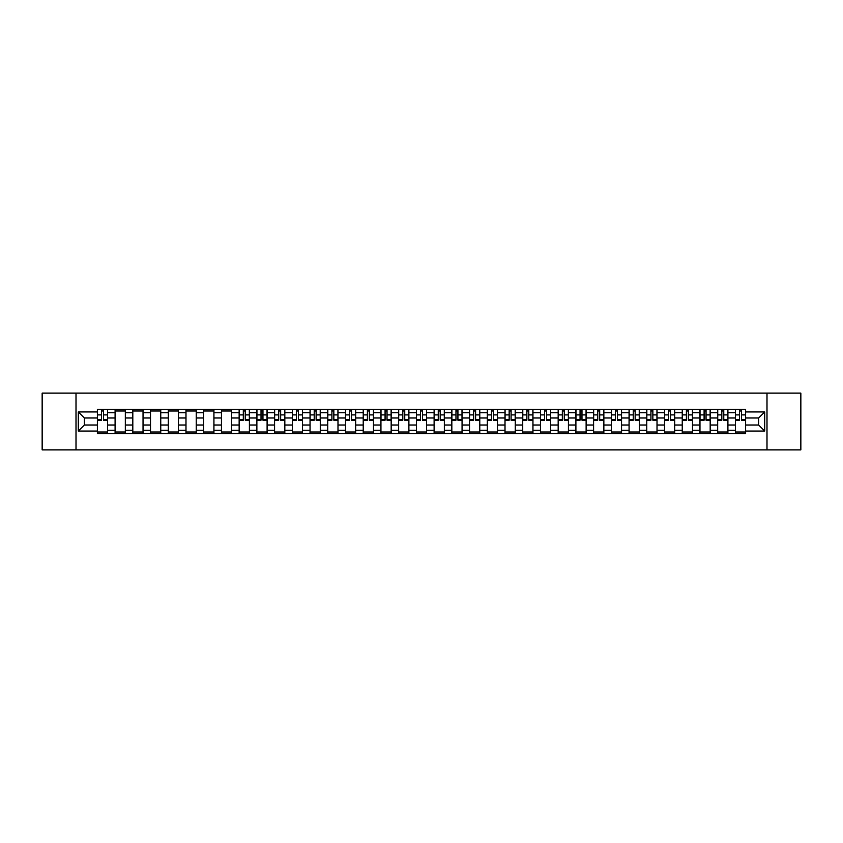 <?xml version="1.0" encoding="UTF-8"?>
<svg xmlns="http://www.w3.org/2000/svg" width="843" height="843" viewBox="0 0 843 843"><rect width="100%" height="100%" fill="white"/><g stroke="black" fill="none" stroke-linecap="round" stroke-linejoin="round"><path stroke-width="1.26" d="M766.993 449.899L800.85 449.899L800.85 393.101L42.15 393.101L42.15 449.899L766.993 449.899L766.993 393.101M115.091 433.713L115.091 412.754L107.588 412.754L107.588 433.713M107.588 412.754L107.588 409.287M115.091 412.754L115.091 409.287M125.312 409.287L125.312 433.713M132.815 433.713L132.815 409.287M143.036 409.287L143.036 433.713M150.539 433.713L150.539 409.287M160.76 409.287L160.76 433.713M168.263 433.713L168.263 409.287M178.484 409.287L178.484 433.713M185.987 433.713L185.987 409.287M196.208 409.287L196.208 433.713M203.711 433.713L203.711 409.287M213.932 409.287L213.932 433.713M221.424 433.713L221.424 409.287M231.656 409.287L231.656 433.713M239.149 433.713L239.149 409.287M249.38 409.287L249.38 433.713M256.873 433.713L256.873 409.287M267.105 409.287L267.105 433.713M274.597 433.713L274.597 409.287M284.829 409.287L284.829 433.713M292.321 433.713L292.321 409.287M302.553 409.287L302.553 433.713M310.045 433.713L310.045 409.287M320.277 409.287L320.277 433.713M327.769 433.713L327.769 409.287M337.99 409.287L337.99 433.713M345.493 433.713L345.493 409.287M355.714 409.287L355.714 433.713M363.217 433.713L363.217 409.287M373.438 409.287L373.438 433.713M380.941 433.713L380.941 409.287M391.163 409.287L391.163 433.713M398.665 433.713L398.665 409.287M408.887 409.287L408.887 433.713M416.389 433.713L416.389 409.287M426.611 409.287L426.611 433.713M434.113 433.713L434.113 409.287M444.335 409.287L444.335 433.713M451.837 433.713L451.837 409.287M462.059 409.287L462.059 433.713M469.562 433.713L469.562 409.287M479.783 409.287L479.783 433.713M487.286 433.713L487.286 409.287M497.507 409.287L497.507 433.713M505.01 433.713L505.01 409.287M515.231 409.287L515.231 433.713M522.723 433.713L522.723 409.287M532.955 409.287L532.955 433.713M540.447 433.713L540.447 409.287M550.679 409.287L550.679 433.713M558.171 433.713L558.171 409.287M568.403 409.287L568.403 433.713M575.895 433.713L575.895 409.287M586.127 409.287L586.127 433.713M593.62 433.713L593.62 409.287M603.851 409.287L603.851 433.713M611.344 433.713L611.344 409.287M621.576 409.287L621.576 433.713M629.068 433.713L629.068 409.287M639.289 409.287L639.289 433.713M646.792 433.713L646.792 409.287M657.013 409.287L657.013 433.713M664.516 433.713L664.516 409.287M674.737 409.287L674.737 433.713M682.24 433.713L682.24 409.287M692.461 409.287L692.461 433.713M699.964 433.713L699.964 409.287M710.185 409.287L710.185 433.713M717.688 433.713L717.688 409.287M727.909 409.287L727.909 433.713M735.412 433.713L735.412 409.287M735.412 425.02L727.909 425.02M717.688 425.02L710.185 425.02M699.964 425.02L692.461 425.02M682.24 425.02L674.737 425.02M664.516 425.02L657.013 425.02M646.792 425.02L639.289 425.02M629.068 425.02L621.576 425.02M611.344 425.02L603.851 425.02M593.62 425.02L586.127 425.02M575.895 425.02L568.403 425.02M558.171 425.02L550.679 425.02M540.447 425.02L532.955 425.02M522.723 425.02L515.231 425.02M505.01 425.02L497.507 425.02M487.286 425.02L479.783 425.02M469.562 425.02L462.059 425.02M451.837 425.02L444.335 425.02M434.113 425.02L426.611 425.02M416.389 425.02L408.887 425.02M398.665 425.02L391.163 425.02M380.941 425.02L373.438 425.02M363.217 425.02L355.714 425.02M345.493 425.02L337.99 425.02M327.769 425.02L320.277 425.02M310.045 425.02L302.553 425.02M292.321 425.02L284.829 425.02M274.597 425.02L267.105 425.02M256.873 425.02L249.38 425.02M239.149 425.02L231.656 425.02M221.424 425.02L213.932 425.02M203.711 425.02L196.208 425.02M185.987 425.02L178.484 425.02M168.263 425.02L160.76 425.02M150.539 425.02L143.036 425.02M132.815 425.02L125.312 425.02M115.091 425.02L107.588 425.02M735.412 417.98L727.909 417.98M717.688 417.98L710.185 417.98M699.964 417.98L692.461 417.98M682.24 417.98L674.737 417.98M664.516 417.98L657.013 417.98M646.792 417.98L639.289 417.98M629.068 417.98L621.576 417.98M611.344 417.98L603.851 417.98M593.62 417.98L586.127 417.98M575.895 417.98L568.403 417.98M558.171 417.98L550.679 417.98M540.447 417.98L532.955 417.98M522.723 417.98L515.231 417.98M505.01 417.98L497.507 417.98M487.286 417.98L479.783 417.98M469.562 417.98L462.059 417.98M451.837 417.98L444.335 417.98M434.113 417.98L426.611 417.98M416.389 417.98L408.887 417.98M398.665 417.98L391.163 417.98M380.941 417.98L373.438 417.98M363.217 417.98L355.714 417.98M345.493 417.98L337.99 417.98M327.769 417.98L320.277 417.98M310.045 417.98L302.553 417.98M292.321 417.98L284.829 417.98M274.597 417.98L267.105 417.98M256.873 417.98L249.38 417.98M239.149 417.98L231.656 417.98M221.424 417.98L213.932 417.98M203.711 417.98L196.208 417.98M185.987 417.98L178.484 417.98M168.263 417.98L160.76 417.98M150.539 417.98L143.036 417.98M132.815 417.98L125.312 417.98M115.091 417.98L107.588 417.98M84.3 425.02L97.367 425.02L97.367 417.98L84.3 417.98L84.3 425.02L78.283 431.047L78.283 411.953L97.367 411.953L97.367 417.98M745.634 417.98L745.634 425.02L758.7 425.02L758.7 417.98L745.634 417.98L745.634 409.287L97.367 409.287L97.367 411.953M745.634 411.953L764.717 411.953L764.717 431.047L745.634 431.047L745.634 425.02M97.367 425.02L97.367 433.713L745.634 433.713L745.634 431.047M97.367 431.047L78.283 431.047M76.007 449.899L76.007 393.101M107.588 432.006L97.367 432.006M101.508 410.994L103.447 410.994M125.312 432.006L115.091 432.006M115.091 410.994L125.312 410.994M143.036 432.006L132.815 432.006M132.815 410.994L143.036 410.994M160.76 432.006L150.539 432.006M150.539 410.994L160.76 410.994M178.484 432.006L168.263 432.006M168.263 410.994L178.484 410.994M196.208 432.006L185.987 432.006M185.987 410.994L196.208 410.994M213.932 432.006L203.711 432.006M203.711 410.994L213.932 410.994M231.656 432.006L221.424 432.006M221.424 410.994L231.656 410.994M249.38 432.006L239.149 432.006M243.3 410.994L245.229 410.994M267.105 432.006L256.873 432.006M261.024 410.994L262.953 410.994M284.829 432.006L274.597 432.006M278.748 410.994L280.677 410.994M302.553 432.006L292.321 432.006M296.473 410.994L298.401 410.994M320.277 432.006L310.045 432.006M314.197 410.994L316.125 410.994M337.99 432.006L327.769 432.006M331.921 410.994L333.849 410.994M355.714 432.006L345.493 432.006M349.645 410.994L351.573 410.994M373.438 432.006L363.217 432.006M367.369 410.994L369.297 410.994M391.163 432.006L380.941 432.006M385.082 410.994L387.021 410.994M408.887 432.006L398.665 432.006M402.806 410.994L404.745 410.994M426.611 432.006L416.389 432.006M420.531 410.994L422.469 410.994M444.335 432.006L434.113 432.006M438.255 410.994L440.194 410.994M462.059 432.006L451.837 432.006M455.979 410.994L457.918 410.994M479.783 432.006L469.562 432.006M473.703 410.994L475.631 410.994M497.507 432.006L487.286 432.006M491.427 410.994L493.355 410.994M515.231 432.006L505.01 432.006M509.151 410.994L511.079 410.994M532.955 432.006L522.723 432.006M526.875 410.994L528.803 410.994M550.679 432.006L540.447 432.006M544.599 410.994L546.527 410.994M568.403 432.006L558.171 432.006M562.323 410.994L564.252 410.994M586.127 432.006L575.895 432.006M580.047 410.994L581.976 410.994M603.851 432.006L593.62 432.006M597.771 410.994L599.7 410.994M621.576 432.006L611.344 432.006M615.495 410.994L617.424 410.994M639.289 432.006L629.068 432.006M633.219 410.994L635.148 410.994M657.013 432.006L646.792 432.006M650.944 410.994L652.872 410.994M674.737 432.006L664.516 432.006M668.668 410.994L670.596 410.994M692.461 432.006L682.24 432.006M686.381 410.994L688.32 410.994M710.185 432.006L699.964 432.006M704.105 410.994L706.044 410.994M727.909 432.006L717.688 432.006M721.829 410.994L723.768 410.994M745.634 432.006L735.412 432.006M739.553 410.994L741.492 410.994M78.283 411.953L84.3 417.98M758.7 425.02L764.717 431.047M758.7 417.98L764.717 411.953M103.447 420.193L103.447 409.403L107.535 409.403L107.535 420.193L103.447 420.193M101.508 410.878L103.447 410.878M105.09 409.403L97.419 409.403L97.419 420.193L101.508 420.193L101.508 409.403L99.864 409.403M245.229 420.193L245.229 409.403L249.317 409.403L249.317 420.193L245.229 420.193M243.3 410.878L245.229 410.878M246.883 409.403L239.212 409.403L239.212 420.193L243.3 420.193L243.3 409.403L241.656 409.403M262.953 420.193L262.953 409.403L267.041 409.403L267.041 420.193L262.953 420.193M261.024 410.878L262.953 410.878M264.607 409.403L256.936 409.403L256.936 420.193L261.024 420.193L261.024 409.403L259.381 409.403M280.677 420.193L280.677 409.403L284.765 409.403L284.765 420.193L280.677 420.193M278.748 410.878L280.677 410.878M282.321 409.403L274.66 409.403L274.66 420.193L278.748 420.193L278.748 409.403L277.094 409.403M298.401 420.193L298.401 409.403L302.489 409.403L302.489 420.193L298.401 420.193M296.473 410.878L298.401 410.878M300.045 409.403L292.384 409.403L292.384 420.193L296.473 420.193L296.473 409.403L294.818 409.403M316.125 420.193L316.125 409.403L320.214 409.403L320.214 420.193L316.125 420.193M314.197 410.878L316.125 410.878M317.769 409.403L310.108 409.403L310.108 420.193L314.197 420.193L314.197 409.403L312.542 409.403M333.849 420.193L333.849 409.403L337.938 409.403L337.938 420.193L333.849 420.193M331.921 410.878L333.849 410.878M335.493 409.403L327.832 409.403L327.832 420.193L331.921 420.193L331.921 409.403L330.266 409.403M351.573 420.193L351.573 409.403L355.662 409.403L355.662 420.193L351.573 420.193M349.645 410.878L351.573 410.878M353.217 409.403L345.546 409.403L345.546 420.193L349.645 420.193L349.645 409.403L347.99 409.403M369.297 420.193L369.297 409.403L373.386 409.403L373.386 420.193L369.297 420.193M367.369 410.878L369.297 410.878M370.941 409.403L363.27 409.403L363.27 420.193L367.369 420.193L367.369 409.403L365.714 409.403M387.021 420.193L387.021 409.403L391.11 409.403L391.11 420.193L387.021 420.193M385.082 410.878L387.021 410.878M388.665 409.403L380.994 409.403L380.994 420.193L385.082 420.193L385.082 409.403L383.439 409.403M404.745 420.193L404.745 409.403L408.834 409.403L408.834 420.193L404.745 420.193M402.806 410.878L404.745 410.878M406.389 409.403L398.718 409.403L398.718 420.193L402.806 420.193L402.806 409.403L401.163 409.403M422.469 420.193L422.469 409.403L426.558 409.403L426.558 420.193L422.469 420.193M420.531 410.878L422.469 410.878M424.113 409.403L416.442 409.403L416.442 420.193L420.531 420.193L420.531 409.403L418.887 409.403M440.194 420.193L440.194 409.403L444.282 409.403L444.282 420.193L440.194 420.193M438.255 410.878L440.194 410.878M441.837 409.403L434.166 409.403L434.166 420.193L438.255 420.193L438.255 409.403L436.611 409.403M457.918 420.193L457.918 409.403L462.006 409.403L462.006 420.193L457.918 420.193M455.979 410.878L457.918 410.878M459.561 409.403L451.89 409.403L451.89 420.193L455.979 420.193L455.979 409.403L454.335 409.403M475.631 420.193L475.631 409.403L479.73 409.403L479.73 420.193L475.631 420.193M473.703 410.878L475.631 410.878M477.286 409.403L469.614 409.403L469.614 420.193L473.703 420.193L473.703 409.403L472.059 409.403M493.355 420.193L493.355 409.403L497.454 409.403L497.454 420.193L493.355 420.193M491.427 410.878L493.355 410.878M495.01 409.403L487.338 409.403L487.338 420.193L491.427 420.193L491.427 409.403L489.783 409.403M511.079 420.193L511.079 409.403L515.168 409.403L515.168 420.193L511.079 420.193M509.151 410.878L511.079 410.878M512.734 409.403L505.062 409.403L505.062 420.193L509.151 420.193L509.151 409.403L507.507 409.403M528.803 420.193L528.803 409.403L532.892 409.403L532.892 420.193L528.803 420.193M526.875 410.878L528.803 410.878M530.458 409.403L522.786 409.403L522.786 420.193L526.875 420.193L526.875 409.403L525.231 409.403M546.527 420.193L546.527 409.403L550.616 409.403L550.616 420.193L546.527 420.193M544.599 410.878L546.527 410.878M548.182 409.403L540.511 409.403L540.511 420.193L544.599 420.193L544.599 409.403L542.955 409.403M564.252 420.193L564.252 409.403L568.34 409.403L568.34 420.193L564.252 420.193M562.323 410.878L564.252 410.878M565.906 409.403L558.235 409.403L558.235 420.193L562.323 420.193L562.323 409.403L560.679 409.403M581.976 420.193L581.976 409.403L586.064 409.403L586.064 420.193L581.976 420.193M580.047 410.878L581.976 410.878M583.619 409.403L575.959 409.403L575.959 420.193L580.047 420.193L580.047 409.403L578.393 409.403M599.7 420.193L599.7 409.403L603.788 409.403L603.788 420.193L599.7 420.193M597.771 410.878L599.7 410.878M601.344 409.403L593.683 409.403L593.683 420.193L597.771 420.193L597.771 409.403L596.117 409.403M617.424 420.193L617.424 409.403L621.512 409.403L621.512 420.193L617.424 420.193M615.495 410.878L617.424 410.878M619.068 409.403L611.407 409.403L611.407 420.193L615.495 420.193L615.495 409.403L613.841 409.403M635.148 420.193L635.148 409.403L639.236 409.403L639.236 420.193L635.148 420.193M633.219 410.878L635.148 410.878M636.792 409.403L629.131 409.403L629.131 420.193L633.219 420.193L633.219 409.403L631.565 409.403M652.872 420.193L652.872 409.403L656.96 409.403L656.96 420.193L652.872 420.193M650.944 410.878L652.872 410.878M654.516 409.403L646.844 409.403L646.844 420.193L650.944 420.193L650.944 409.403L649.289 409.403M670.596 420.193L670.596 409.403L674.685 409.403L674.685 420.193L670.596 420.193M668.668 410.878L670.596 410.878M672.24 409.403L664.569 409.403L664.569 420.193L668.668 420.193L668.668 409.403L667.013 409.403M688.32 420.193L688.32 409.403L692.409 409.403L692.409 420.193L688.32 420.193M686.381 410.878L688.32 410.878M689.964 409.403L682.293 409.403L682.293 420.193L686.381 420.193L686.381 409.403L684.737 409.403M706.044 420.193L706.044 409.403L710.133 409.403L710.133 420.193L706.044 420.193M704.105 410.878L706.044 410.878M707.688 409.403L700.017 409.403L700.017 420.193L704.105 420.193L704.105 409.403L702.461 409.403M723.768 420.193L723.768 409.403L727.857 409.403L727.857 420.193L723.768 420.193M721.829 410.878L723.768 410.878M725.412 409.403L717.741 409.403L717.741 420.193L721.829 420.193L721.829 409.403L720.185 409.403M741.492 420.193L741.492 409.403L745.581 409.403L745.581 420.193L741.492 420.193M739.553 410.878L741.492 410.878M743.136 409.403L735.465 409.403L735.465 420.193L739.553 420.193L739.553 409.403L737.91 409.403M717.688 412.754L710.185 412.754M699.964 412.754L692.461 412.754M682.24 412.754L674.737 412.754M664.516 412.754L657.013 412.754M646.792 412.754L639.289 412.754M629.068 412.754L621.576 412.754M611.344 412.754L603.851 412.754M593.62 412.754L586.127 412.754M575.895 412.754L568.403 412.754M558.171 412.754L550.679 412.754M540.447 412.754L532.955 412.754M522.723 412.754L515.231 412.754M505.01 412.754L497.507 412.754M487.286 412.754L479.783 412.754M469.562 412.754L462.059 412.754M451.837 412.754L444.335 412.754M434.113 412.754L426.611 412.754M416.389 412.754L408.887 412.754M398.665 412.754L391.163 412.754M380.941 412.754L373.438 412.754M363.217 412.754L355.714 412.754M345.493 412.754L337.99 412.754M327.769 412.754L320.277 412.754M310.045 412.754L302.553 412.754M292.321 412.754L284.829 412.754M274.597 412.754L267.105 412.754M256.873 412.754L249.38 412.754M239.149 412.754L231.656 412.754M221.424 412.754L213.932 412.754M203.711 412.754L196.208 412.754M185.987 412.754L178.484 412.754M168.263 412.754L160.76 412.754M150.539 412.754L143.036 412.754M132.815 412.754L125.312 412.754M735.412 412.754L727.909 412.754M717.688 430.246L710.185 430.246M699.964 430.246L692.461 430.246M682.24 430.246L674.737 430.246M664.516 430.246L657.013 430.246M646.792 430.246L639.289 430.246M629.068 430.246L621.576 430.246M611.344 430.246L603.851 430.246M593.62 430.246L586.127 430.246M575.895 430.246L568.403 430.246M558.171 430.246L550.679 430.246M540.447 430.246L532.955 430.246M522.723 430.246L515.231 430.246M505.01 430.246L497.507 430.246M487.286 430.246L479.783 430.246M469.562 430.246L462.059 430.246M451.837 430.246L444.335 430.246M434.113 430.246L426.611 430.246M416.389 430.246L408.887 430.246M398.665 430.246L391.163 430.246M380.941 430.246L373.438 430.246M363.217 430.246L355.714 430.246M345.493 430.246L337.99 430.246M327.769 430.246L320.277 430.246M310.045 430.246L302.553 430.246M292.321 430.246L284.829 430.246M274.597 430.246L267.105 430.246M256.873 430.246L249.38 430.246M239.149 430.246L231.656 430.246M221.424 430.246L213.932 430.246M203.711 430.246L196.208 430.246M185.987 430.246L178.484 430.246M168.263 430.246L160.76 430.246M150.539 430.246L143.036 430.246M132.815 430.246L125.312 430.246M115.091 430.246L107.588 430.246M735.412 430.246L727.909 430.246M103.447 419.803L107.535 419.803M103.447 414.914L107.535 414.914M97.419 419.803L101.508 419.803M97.419 414.914L101.508 414.914M245.229 419.803L249.317 419.803M245.229 414.914L249.317 414.914M239.212 419.803L243.3 419.803M239.212 414.914L243.3 414.914M262.953 419.803L267.041 419.803M262.953 414.914L267.041 414.914M256.936 419.803L261.024 419.803M256.936 414.914L261.024 414.914M280.677 419.803L284.765 419.803M280.677 414.914L284.765 414.914M274.66 419.803L278.748 419.803M274.66 414.914L278.748 414.914M298.401 419.803L302.489 419.803M298.401 414.914L302.489 414.914M292.384 419.803L296.473 419.803M292.384 414.914L296.473 414.914M316.125 419.803L320.214 419.803M316.125 414.914L320.214 414.914M310.108 419.803L314.197 419.803M310.108 414.914L314.197 414.914M333.849 419.803L337.938 419.803M333.849 414.914L337.938 414.914M327.832 419.803L331.921 419.803M327.832 414.914L331.921 414.914M351.573 419.803L355.662 419.803M351.573 414.914L355.662 414.914M345.546 419.803L349.645 419.803M345.546 414.914L349.645 414.914M369.297 419.803L373.386 419.803M369.297 414.914L373.386 414.914M363.27 419.803L367.369 419.803M363.27 414.914L367.369 414.914M387.021 419.803L391.11 419.803M387.021 414.914L391.11 414.914M380.994 419.803L385.082 419.803M380.994 414.914L385.082 414.914M404.745 419.803L408.834 419.803M404.745 414.914L408.834 414.914M398.718 419.803L402.806 419.803M398.718 414.914L402.806 414.914M422.469 419.803L426.558 419.803M422.469 414.914L426.558 414.914M416.442 419.803L420.531 419.803M416.442 414.914L420.531 414.914M440.194 419.803L444.282 419.803M440.194 414.914L444.282 414.914M434.166 419.803L438.255 419.803M434.166 414.914L438.255 414.914M457.918 419.803L462.006 419.803M457.918 414.914L462.006 414.914M451.89 419.803L455.979 419.803M451.89 414.914L455.979 414.914M475.631 419.803L479.73 419.803M475.631 414.914L479.73 414.914M469.614 419.803L473.703 419.803M469.614 414.914L473.703 414.914M493.355 419.803L497.454 419.803M493.355 414.914L497.454 414.914M487.338 419.803L491.427 419.803M487.338 414.914L491.427 414.914M511.079 419.803L515.168 419.803M511.079 414.914L515.168 414.914M505.062 419.803L509.151 419.803M505.062 414.914L509.151 414.914M528.803 419.803L532.892 419.803M528.803 414.914L532.892 414.914M522.786 419.803L526.875 419.803M522.786 414.914L526.875 414.914M546.527 419.803L550.616 419.803M546.527 414.914L550.616 414.914M540.511 419.803L544.599 419.803M540.511 414.914L544.599 414.914M564.252 419.803L568.34 419.803M564.252 414.914L568.34 414.914M558.235 419.803L562.323 419.803M558.235 414.914L562.323 414.914M581.976 419.803L586.064 419.803M581.976 414.914L586.064 414.914M575.959 419.803L580.047 419.803M575.959 414.914L580.047 414.914M599.7 419.803L603.788 419.803M599.7 414.914L603.788 414.914M593.683 419.803L597.771 419.803M593.683 414.914L597.771 414.914M617.424 419.803L621.512 419.803M617.424 414.914L621.512 414.914M611.407 419.803L615.495 419.803M611.407 414.914L615.495 414.914M635.148 419.803L639.236 419.803M635.148 414.914L639.236 414.914M629.131 419.803L633.219 419.803M629.131 414.914L633.219 414.914M652.872 419.803L656.96 419.803M652.872 414.914L656.96 414.914M646.844 419.803L650.944 419.803M646.844 414.914L650.944 414.914M670.596 419.803L674.685 419.803M670.596 414.914L674.685 414.914M664.569 419.803L668.668 419.803M664.569 414.914L668.668 414.914M688.32 419.803L692.409 419.803M688.32 414.914L692.409 414.914M682.293 419.803L686.381 419.803M682.293 414.914L686.381 414.914M706.044 419.803L710.133 419.803M706.044 414.914L710.133 414.914M700.017 419.803L704.105 419.803M700.017 414.914L704.105 414.914M723.768 419.803L727.857 419.803M723.768 414.914L727.857 414.914M717.741 419.803L721.829 419.803M717.741 414.914L721.829 414.914M741.492 419.803L745.581 419.803M741.492 414.914L745.581 414.914M735.465 419.803L739.553 419.803M735.465 414.914L739.553 414.914"/></g></svg>
